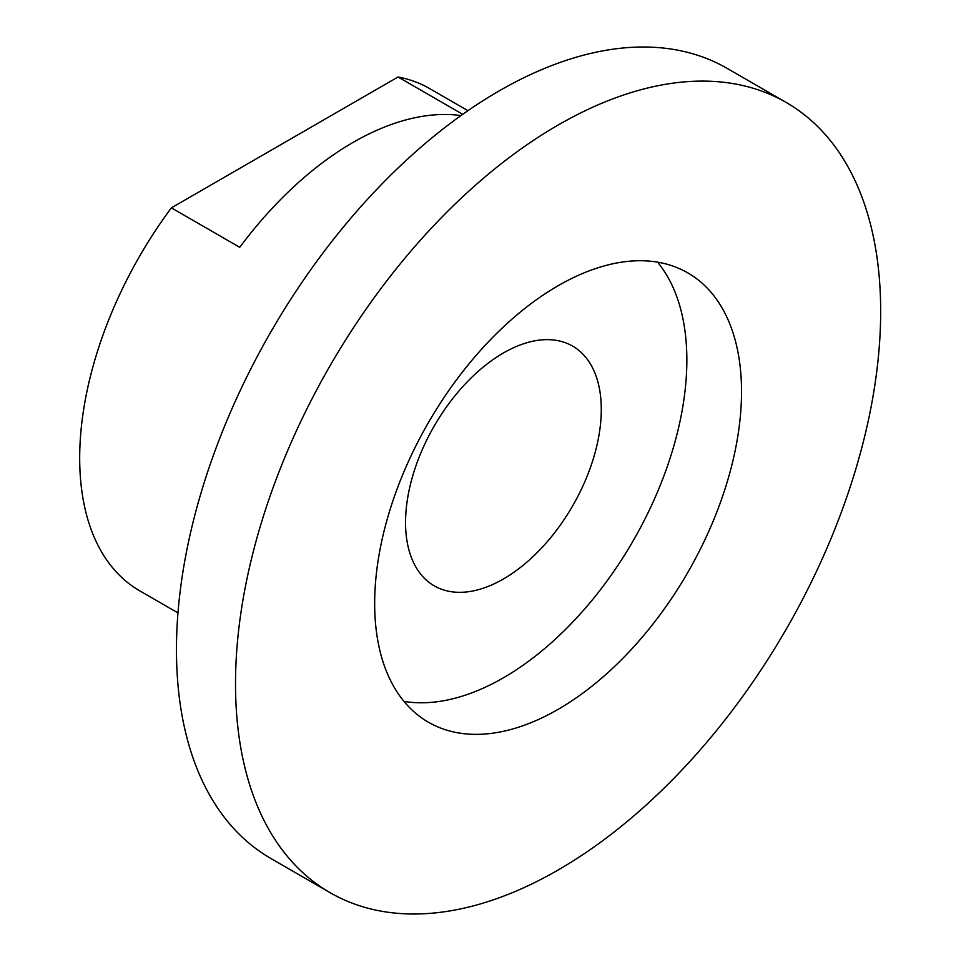 <?xml version="1.0" encoding="UTF-8"?>
<svg xmlns="http://www.w3.org/2000/svg" width="961" height="961" viewBox="0 0 961 961"><rect width="100%" height="100%" fill="white"/><g stroke="black" fill="none" stroke-linecap="round" stroke-linejoin="round"><path stroke-width="1.44" d="M503.42 352.975A138.408 79.907 -60 0 1 572.624 346.116A138.408 79.907 -60 0 1 593.838 457.028A138.408 79.907 -60 0 1 503.42 578.99A138.408 79.907 -60 0 1 434.216 585.838A138.408 79.907 -60 0 1 413.002 474.938A138.408 79.907 -60 0 1 503.42 352.975M786.194 102.467L727.141 68.375A456.199 263.386 120 0 0 499.047 90.971A456.199 263.386 120 0 0 201.017 492.981A456.199 263.386 120 0 0 270.954 858.533L329.995 892.625A456.199 263.386 120 0 0 558.101 870.029A456.199 263.386 120 0 0 856.119 468.019A456.199 263.386 120 0 0 786.194 102.467A456.199 263.386 120 0 0 558.101 125.062A456.199 263.386 120 0 0 260.071 527.072A456.199 263.386 120 0 0 329.995 892.625M558.101 709.362A259.41 149.772 120 0 0 727.561 480.764A259.41 149.772 120 0 0 687.8 272.888A259.41 149.772 120 0 0 558.101 285.729A259.41 149.772 120 0 0 388.628 514.327A259.41 149.772 120 0 0 428.39 722.204A259.41 149.772 120 0 0 558.101 709.362M403.968 701.374A259.41 149.772 120 0 0 503.42 677.793A259.41 149.772 120 0 0 664.495 474.326A259.41 149.772 120 0 0 657.552 262.149M460.956 115.56A289.958 167.406 120 0 0 353.059 142.42A289.958 167.406 120 0 0 239.733 247.313L171.382 207.852A289.958 167.406 120 0 0 139.741 590.823L177.965 612.89M467.923 110.671L429.699 88.604A289.958 167.406 120 0 0 398.058 76.988L171.382 207.852M462.709 114.311L398.058 76.988"/></g></svg>

